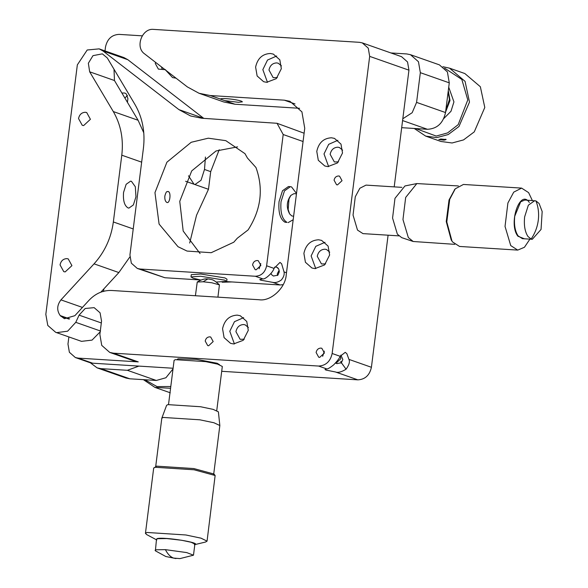 <?xml version="1.0" encoding="UTF-8"?>
<svg xmlns="http://www.w3.org/2000/svg" width="588" height="588" viewBox="0 0 588 588"><rect width="100%" height="100%" fill="white"/><g stroke="black" fill="none" stroke-linecap="round" stroke-linejoin="round"><path stroke-width="0.88" d="M219.589 364.751L217.178 363.259L196.502 359.349L178.142 358.805L177.164 359.393M168.521 404.5L174.099 360.363L175.297 359.665L205.734 361.635L217.611 364.134L222.315 366.456L216.744 410.586M219.839 425.521L218.391 411.835L213.113 409.358L200.574 406.742L167.889 404.625L166.617 405.294L161.81 418.193L163.236 417.443L199.869 419.81L213.922 422.75L219.839 425.521L213.672 474.398M155.629 467.063L161.81 418.193M205.521 542.033L207.057 541.144L215.134 475.501L213.966 474.024L193.849 468.562L156.651 466.152L153.674 468.166L145.442 533.353L146.662 534.58L156.82 539.982M215.134 475.501L194.099 469.79L155.21 467.276L153.938 467.776M207.057 541.144L201.045 538.174L185.867 534.977L146.971 532.463L145.442 533.353M156.423 539.74L157.018 538.63C163.905 536.601 203.286 543.04 194.356 544.738L205.565 542.026M175.922 558.563L165.772 556.491L155.394 550.824L156.489 539.255L157.444 538.704L166.801 538.564L181.677 540.269L191.137 542.261L194.885 544.106L193.489 555.197L186.705 552.58L165.397 549.648C167.69 554.116 170.432 556.932 173.614 558.093L179.957 558.6L193.489 555.197M155.085 550.346L156.041 549.787L165.397 549.648M388.095 235.193L371.41 367.287C369.639 375.262 365.119 379.451 357.849 379.848L221.705 371.3M173.1 368.25L92.632 363.193L89.839 362.627L75.367 357.548L78.167 358.114L138.261 361.885L113.462 353.175L318.586 366.052L326.605 368.867L325.01 369.536L326.068 370.095L335.373 371.947C337.857 372.968 341.422 372.064 346.075 369.213C349.132 364.92 350.081 361.642 348.927 359.386L346.861 353.675L345.237 352.337L340.158 356.306C339.636 357.974 337.475 360.826 333.675 364.854C329.765 367.963 327.406 369.301 326.605 368.867M340.856 355.079L342.833 359.474L341.393 362.759L336.851 363.582M322.665 356.335L324.319 351.139M320.857 348.089C318.314 348.228 316.734 349.691 316.109 352.484L318.703 357.203L319.681 357.401L324.422 353.006L321.834 348.287L320.857 348.089M340.158 356.306L332.147 353.491C330.375 361.466 325.855 365.655 318.586 366.052M113.462 353.175L109.736 352.418L101.739 345.376L99.864 334.44L101.548 321.136L100.078 312.816L94.146 307.649L85.187 308.494L79.086 315.139L75.771 322.334L67.635 331.191L56.705 332.632L55.691 332.323L47.782 325.436L45.827 314.345L77.344 64.856L87.2 49.995L99.144 48.87L103.032 50.987L178.914 109.618L190.585 115.976L201.765 118.239L277.029 123.289L283.195 134.527L266.614 265.791C265.144 272.435 261.373 275.926 255.317 276.257L140.128 269.025L137.327 268.459L131.337 263.181L129.933 254.979L143.435 148.08C145.302 131.999 142.472 117.453 134.946 104.451L107.303 57.977L102.363 53.853L92.985 55.647L88.354 63.247L89.663 71.809L113.3 111.558C120.827 124.56 123.656 139.099 121.789 155.188L113.352 221.955C111.161 238.022 104.73 251.987 94.058 263.843L60.961 299.88C56.904 305.238 56.654 310.471 60.211 315.572L64.445 318.703L74.86 315.69L89.053 300.24C95.579 293.405 103.121 290.156 111.676 290.479L259.132 299.74C270.737 301.666 285.643 287.855 286.246 274.625L304.738 128.28L301.923 111.874L289.935 101.312L284.342 100.181L210.195 95.528L199.016 93.264L187.344 86.906L144.567 53.853C134.85 47.275 142.031 27.93 153.637 29.4L359.481 42.321L362.281 42.887L368.272 48.165L369.676 56.374L332.147 353.491M203.125 281.77L197.237 282.027C201.28 279.572 204.815 278.55 207.843 278.947L203.125 281.77L211.776 282.769L219.42 284.864L217.92 297.153M197.237 282.027L195.414 295.742M293.632 216.186L291.846 215.972L289.671 213.981C286.165 207.542 286.554 201.353 290.839 195.422L288.98 199.045L288.179 209.578L289.671 213.981M296.455 193.819L293.949 193.658L290.839 195.422M226.351 98.652C222.411 98.431 220.449 98.593 220.463 99.137L224.726 100.629L238.478 102.312L242.403 101.827L241.161 101.048C237.479 99.938 232.539 99.137 226.351 98.652M220.449 99.049L210.195 95.528M199.016 93.264L223.815 101.981L234.994 104.238L299.601 108.295M109.736 352.418L134.534 361.128L138.261 361.885M55.691 332.323L81.504 341.349L92.037 340.114L100.195 331.816M94.058 263.843L118.857 272.56L100.864 292.148M66.826 258.617C63.195 258.816 60.931 260.903 60.05 264.894L63.754 271.634L65.15 271.921L71.927 265.636L68.223 258.896L66.826 258.617M118.857 272.56L129.816 257.007M123.553 192.445C122.936 200.611 124.443 205.771 128.074 207.931L128.912 208.101L133.366 204.947L135.953 196.804L135.328 186.756L131.44 181.325L130.602 181.148L126.148 184.301L123.553 192.445M143.788 132.851L138.099 120.268L114.462 80.527L114.013 69.266M85.319 112.271C81.681 112.47 79.424 114.564 78.535 118.548L82.239 125.295L83.636 125.575L90.412 119.298L86.715 112.558L85.319 112.271M283.181 284.636L280.116 284.974L226.593 281.608M237.567 146.875L216.002 150.991L191.71 170.91L179.759 201.346L183.184 231.033L200.082 253.56M247.416 157.996L244.976 153.659L225.821 140.664L208.292 138.187L191.203 142.281L166.911 162.2L154.96 192.629L159.091 224.072L178.01 246.703L187.05 251.069L211.188 252.708L233.789 242.205L237.28 238.236L248.099 229.915C261.043 209.769 263.674 188.976 255.978 167.536L247.416 157.996M168.286 191.548C171.351 192.372 169.895 203.933 166.904 202.456C165.331 201.588 164.64 199.472 164.824 196.091C166.624 189.608 167.315 192.247 168.286 191.548L167.845 191.475M260.822 280.182L272.729 282.372C275.368 282.99 278.234 282.189 281.329 279.984C283.71 277.117 284.607 274.427 284.026 271.906L281.615 263.762L279.991 262.417L274.008 268.385C273.2 272.31 264.96 279.947 262.711 278.852L259.764 279.616L260.822 280.182M137.327 268.459L164.927 277.742L200.42 279.969M226.711 281.409L226.99 279.19L224.969 277.933L200.868 274.03L191.269 274.677L190.99 276.897L200.589 276.25L224.689 280.145L226.711 281.409L216.384 282.012M200.846 280.05L193.018 278.161L190.99 276.897M270.987 273.42L271.575 274.677L273.405 276.037L277.845 275.184L279.285 271.899L278.933 269.679M279.285 271.899C279.175 268.936 277.984 267.297 275.713 266.981L274.537 267.165M277.47 275.493L277.36 273.626L279.124 270.296L277.36 273.626L277.47 275.493M276.588 267.143L278.433 268.687M259.117 268.76L260.771 263.564M257.309 260.513C254.766 260.653 253.185 262.116 252.561 264.909L255.155 269.627L256.133 269.826L260.874 265.431L258.286 260.712L257.309 260.513M203.757 118.364L127.831 59.704L123.943 57.58L99.144 48.87M304.114 133.219L277.029 123.289M290.413 186.675L288.436 186.55L282.497 190.755L279.043 201.611C278.212 212.496 280.226 219.375 285.062 222.257L287.047 222.382C282.203 219.5 280.197 212.621 281.02 201.735L284.474 190.879L290.413 186.675L291.53 186.903L296.499 193.459M293.184 219.728L288.157 222.609M205.212 341.055L207.696 345.575L208.637 345.766L213.179 341.554L210.702 337.027L209.762 336.836C207.321 336.975 205.807 338.379 205.212 341.055M334.065 180.185L336.542 184.706L337.483 184.897L342.032 180.685L339.548 176.157L338.607 175.974C336.174 176.106 334.653 177.51 334.065 180.185M222.558 328.729L224.079 337.622L230.569 343.341L233.598 343.951L243.234 340.305L248.283 330.346L246.762 321.46L240.271 315.741L237.243 315.124C229.364 315.558 224.469 320.092 222.558 328.729M303.893 253.384L305.415 262.27L311.912 267.988L314.94 268.606L324.569 264.953L329.625 255.001L328.104 246.107L321.607 240.389L318.578 239.779C310.707 240.205 305.811 244.74 303.893 253.384M316.778 151.388L318.299 160.274L324.796 165.992L327.825 166.61L337.453 162.957L342.51 153.005L340.989 144.111L334.491 138.393L331.463 137.783C323.591 138.209 318.696 142.744 316.778 151.388M255.611 67.091L257.132 75.977L263.622 81.695L266.651 82.313L276.286 78.66L281.336 68.708L279.815 59.814L273.324 54.096L270.296 53.486C262.417 53.912 257.522 58.447 255.611 67.091M243.66 317.645L234.472 321.673L229.79 331.272L234.414 343.973M244.277 339.232L240.117 339.298L235.928 331.661C236.927 327.141 239.485 324.767 243.608 324.539L245.189 324.863L248.393 327.516M325.002 242.3L315.807 246.328L311.125 255.927L315.749 268.628M325.612 263.887L321.452 263.953L317.263 256.309C318.262 251.789 320.827 249.415 324.944 249.194L326.531 249.51L329.728 252.164M337.887 140.297L328.692 144.332L324.01 153.931L328.633 166.632M338.497 161.891L334.344 161.95L330.147 154.313C331.147 149.793 333.712 147.419 337.828 147.198L339.416 147.514L342.62 150.168M276.713 56.007L267.525 60.035L262.843 69.634L267.466 82.335M277.33 77.594L273.17 77.66L268.981 70.016C269.98 65.496 272.538 63.122 276.661 62.901L278.242 63.217L281.446 65.871M68.87 336.953L67.973 344.061L69.377 352.271L75.367 357.548M121.892 93.022L124.818 93.014L126.354 93.955L127.905 98.637L127.434 102.334M103.87 288.877L103.532 291.538M176.04 78.167L172.578 77.587L165.698 70.185M165.559 69.707L158.37 69.097L155.283 63.482L155.541 62.335M142.237 35.839L119.063 34.383C111.793 34.78 107.273 38.97 105.502 46.944L105.002 50.928M231.973 281.946L222.161 282.225M362.281 42.887L401.545 56.683L407.543 61.968L408.947 70.17L394.203 186.874M124.877 98.042L127.442 95.469M162.325 69.509L161.45 66.9M398.862 235.869L362.972 233.62L357.504 230.084L353.043 215.09L355.292 196.737L359.849 188.256L366.023 185.11L401.905 187.359M416.841 183.566L404.956 185.955L394.982 198.34L392.571 218.052L397.363 234.156L401.714 237.648L413.21 241.499L408.337 237.589L402.964 219.537L405.669 197.45L416.841 183.566L458.405 185.948M454.737 244.336L413.21 241.499M454.811 189.358L449.041 199.949L446.248 221.566L451.209 239.926L452.547 241.933L459.537 246.446L517.727 250.098L524.437 247.276L529.913 239.14M532.338 200.508L528.605 192.621L521.615 188.109L463.425 184.456L455.274 188.799L449.717 199.325L446.792 221.919L451.988 241.117M521.615 188.109L513.736 192.136L507.907 202.978L505.033 226.424L510.737 245.586L517.727 250.098M524.4 238.794L517.932 236.236C507.944 223.903 519.968 188.278 529.332 202.463M522.423 238.669L518.065 235.854C515 231.128 513.89 224.587 514.743 216.23L520.667 201.794L524.841 200.038L535.94 200.905C538.329 206.976 539.108 213.429 538.277 220.272C537.381 227.108 534.992 233.37 531.118 239.044L532.316 239.287L541.056 229.43M531.118 239.044L527.958 236.479C524.893 231.745 523.79 225.204 524.643 216.854L528.355 205.183L534.742 200.662M541.048 229.445L542.173 211.518L539.093 203.47L535.94 200.905M335.454 363.068L336.057 363.156L340.797 358.761L340.342 355.961M340.908 361.201L341.018 363.068M188.505 175.805L194.003 184.22L195.12 184.448L201.037 180.266L204.499 169.469L205.44 157.04M185.617 181.273L208.475 189.299L210.702 171.645L219.206 149.727M138.908 366.103L127.383 370.3L100.864 368.632L97.138 367.875L90.376 362.803M97.138 367.875L126.067 378.047L129.794 378.797L156.32 380.465L165.912 377.753L173.012 368.941M401.678 127.677L427.447 129.294C437.134 128.765 443.161 123.186 445.52 112.551L449.276 82.842L447.402 71.905L439.405 64.864L410.475 54.699L418.465 61.733L420.339 72.677L416.583 102.386L412.166 112.72L402.809 118.754M390.91 52.949L406.749 53.942L410.475 54.699M189.674 243.035L196.532 215.259L208.475 189.299M415.745 128.566L436.208 136.063L447.586 132.925L458.199 124.641L467.783 99.916L461.83 79.439L444.675 68.193M448.725 87.2L453.936 101.893L450.989 111.286L443.822 118.511M414.224 128.471L425.69 136.107L436.796 137.607L448.24 134.542L458.971 126.501L469.496 102.091L465.071 81.372L449.563 68.171L442.955 66.723M425.69 136.107L440.985 141.48L452.084 142.98L463.535 139.915L474.266 131.874L484.791 107.464L480.359 86.745L464.851 73.544L449.563 68.171M445.506 139.194C444.925 139.525 448.152 139.172 443.991 140.135L439.243 139.606L440.757 139.003L445.902 139.496M439.243 139.606L438.854 139.349M448.276 90.706L450.011 100.511L445.572 112.11M448.137 91.831L449.46 99.387L445.733 110.867M144.891 379.745L157.011 386.595L170.792 386.514M172.887 369.933L172.46 370.161M143.384 379.65L154.967 387.411L170.571 388.271M357.849 379.848L335.373 371.947M92.632 363.193L78.167 358.114M346.075 369.213L341.393 362.759M68.914 319.049L60.74 316.182M284.342 100.181L295.007 103.929M234.994 104.238L224.726 100.629M79.086 315.139L101.32 322.952M75.771 322.334L100.57 331.051M60.211 315.572L69.656 318.894M60.961 299.88L82.452 307.428M113.352 221.955L133.219 228.938M121.789 155.188L141.657 162.163M113.3 111.558L138.099 120.268M89.663 71.809L114.462 80.527M262.711 278.852L255.317 276.257M140.128 269.025L164.927 277.742M280.116 284.974L272.729 282.372M274.008 268.385L266.614 265.791M178.914 109.618L203.713 118.335M103.032 50.987L127.831 59.704M283.195 134.527L303.063 141.51M284.026 271.906L286.481 272.773M408.947 70.17L369.676 56.374M348.927 359.386L371.41 367.287M210.702 171.645L204.499 169.469M156.32 380.465L127.383 370.3M100.864 368.632L129.794 378.797M427.447 129.294L402.582 120.562M449.276 82.842L420.339 72.677M416.583 102.386L445.52 112.551M207.843 278.947L209.71 279.175C211.246 280.02 212.077 278.073 219.39 284.827M454.355 189.88L455.274 188.799M522.416 238.669L532.316 239.287M337.159 363.685L335.439 363.083M170.255 392.784L154.96 387.411"/></g></svg>
